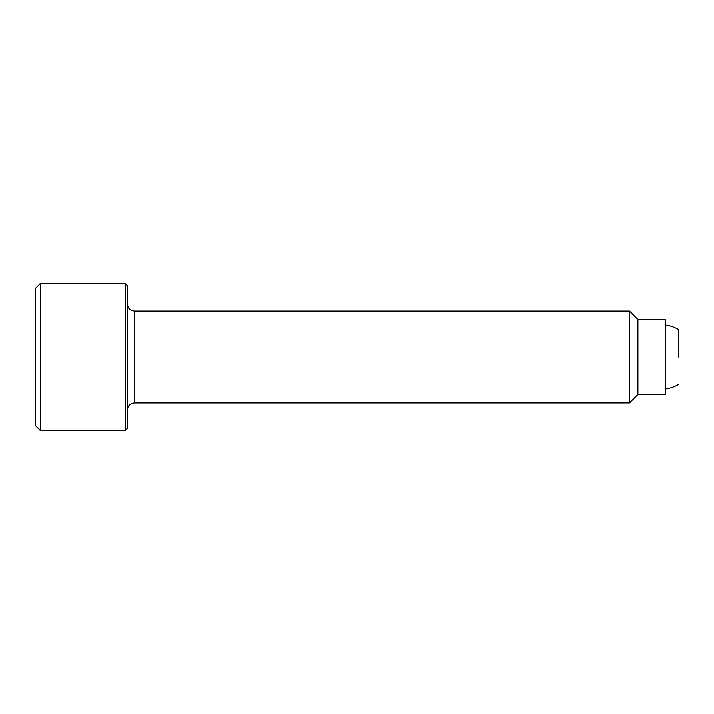<?xml version="1.0" encoding="UTF-8"?>
<svg xmlns="http://www.w3.org/2000/svg" width="714" height="714" viewBox="0 0 714 714"><rect width="100%" height="100%" fill="white"/><g stroke="black" fill="none" stroke-linecap="round" stroke-linejoin="round"><path stroke-width="1.07" d="M40.287 283.556L35.7 288.153L35.7 425.847L40.287 430.444L125.209 430.444L127.503 428.141L127.503 285.859L125.209 283.556L40.287 283.556L40.287 430.444M134.384 311.099L134.384 402.901L629.462 402.901L637.905 394.458L665.448 394.458L665.448 319.542L637.905 319.542L629.462 311.099L134.384 311.099L131.456 310.447C128.931 309.135 127.619 307.056 127.503 304.218M678.3 357L678.3 329.457A32.13 32.13 0 0 0 665.448 325.084M637.905 394.458L637.905 319.542M629.462 402.901L629.462 311.099M125.209 430.444L125.209 283.556M134.384 402.901L131.751 403.428C129.055 404.686 127.636 406.81 127.503 409.782M665.448 388.916A32.13 32.13 0 0 0 678.3 384.543"/></g></svg>
